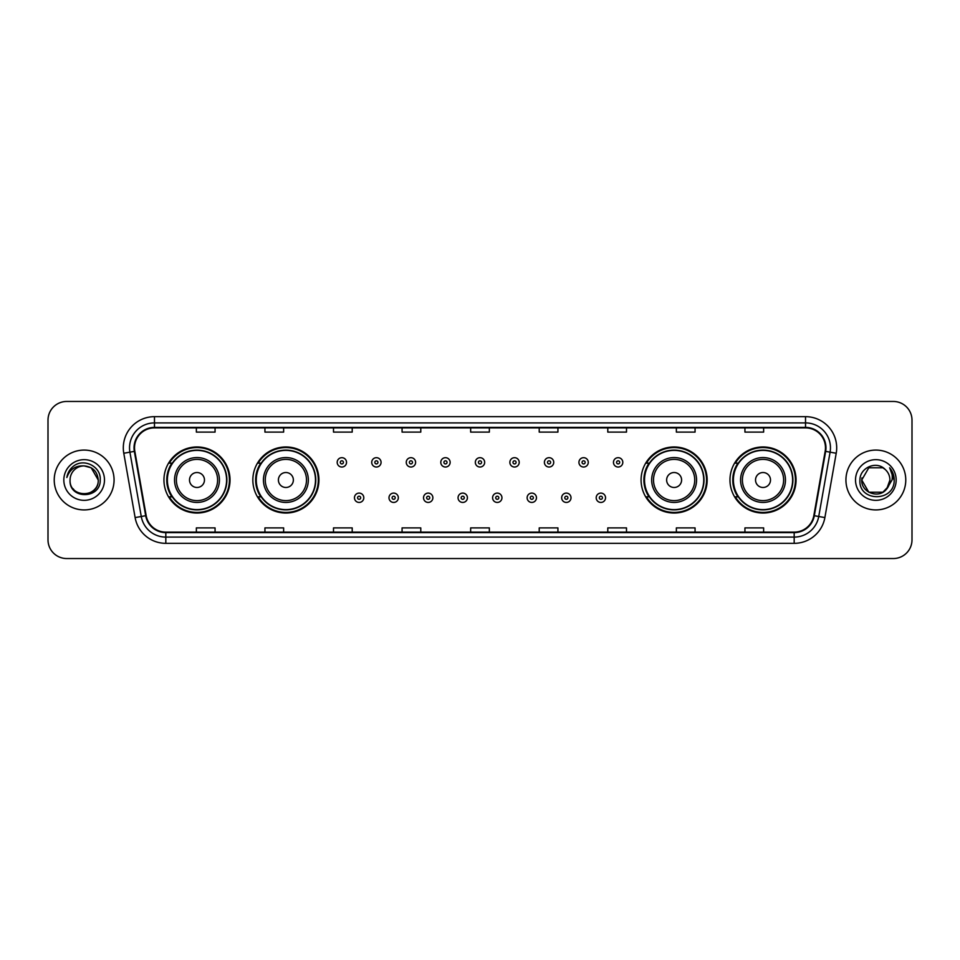 <?xml version="1.0" encoding="UTF-8"?>
<svg xmlns="http://www.w3.org/2000/svg" width="960" height="960" viewBox="0 0 960 960"><rect width="100%" height="100%" fill="white"/><g stroke="black" fill="none" stroke-linecap="round" stroke-linejoin="round"><path stroke-width="1.44" d="M729.972 480A33.036 33.036 0 0 0 763.008 513.036A33.036 33.036 0 0 0 796.056 480A33.036 33.036 0 0 0 763.008 446.964A33.036 33.036 0 0 0 729.972 480M641.076 480A33.036 33.036 0 0 0 674.124 513.036A33.036 33.036 0 0 0 707.16 480A33.036 33.036 0 0 0 674.124 446.964A33.036 33.036 0 0 0 641.076 480M252.84 480A33.036 33.036 0 0 0 285.876 513.036A33.036 33.036 0 0 0 318.924 480A33.036 33.036 0 0 0 285.876 446.964A33.036 33.036 0 0 0 252.84 480M163.944 480A33.036 33.036 0 0 0 196.992 513.036A33.036 33.036 0 0 0 230.028 480A33.036 33.036 0 0 0 196.992 446.964A33.036 33.036 0 0 0 163.944 480M171.876 496.836A30.228 30.228 0 0 1 171.876 463.164M260.76 496.836A30.228 30.228 0 0 1 260.76 463.164M649.008 496.836A30.228 30.228 0 0 1 649.008 463.164M737.892 496.836A30.228 30.228 0 0 1 737.892 463.164M48 420.156L48 539.844A18.696 18.696 0 0 0 66.696 558.54L893.304 558.54A18.696 18.696 0 0 0 912 539.844L912 420.156A18.696 18.696 0 0 0 893.304 401.46L66.696 401.46A18.696 18.696 0 0 0 48 420.156L48 539.844M54.228 480A29.928 29.928 0 0 0 84.156 509.928A29.928 29.928 0 0 0 114.072 480A29.928 29.928 0 0 0 84.156 450.072A29.928 29.928 0 0 0 54.228 480A29.928 29.928 0 0 0 84.156 509.928A29.928 29.928 0 0 0 114.072 480A29.928 29.928 0 0 0 84.156 450.072A29.928 29.928 0 0 0 54.228 480M845.928 480A29.928 29.928 0 0 0 875.844 509.928A29.928 29.928 0 0 0 905.772 480A29.928 29.928 0 0 0 875.844 450.072A29.928 29.928 0 0 0 845.928 480A29.928 29.928 0 0 0 875.844 509.928A29.928 29.928 0 0 0 905.772 480A29.928 29.928 0 0 0 875.844 450.072A29.928 29.928 0 0 0 845.928 480M134.52 447.828A19.944 19.944 0 0 1 154.476 427.884L805.524 427.884A19.944 19.944 0 0 1 825.168 451.296L813.828 515.628A19.944 19.944 0 0 1 794.184 532.116L165.816 532.116A19.944 19.944 0 0 1 146.172 515.628L134.832 451.296A19.944 19.944 0 0 1 134.52 447.828M134.028 447.828A20.448 20.448 0 0 0 134.34 451.38L145.68 515.712A20.448 20.448 0 0 0 165.816 532.608L794.184 532.608A20.448 20.448 0 0 0 814.32 515.712L825.66 451.38A20.448 20.448 0 0 0 805.524 427.392L154.476 427.392A20.448 20.448 0 0 0 134.028 447.828M123.78 453.252A31.164 31.164 0 0 1 154.476 416.664L805.524 416.664A31.164 31.164 0 0 1 836.22 453.252L824.88 517.584A31.164 31.164 0 0 1 794.184 543.336L165.816 543.336A31.164 31.164 0 0 1 135.12 517.584L123.78 453.252L129.912 452.16A24.936 24.936 0 0 1 154.476 422.904L805.524 422.904A24.936 24.936 0 0 1 830.088 452.16L818.736 516.492A24.936 24.936 0 0 1 794.184 537.096L165.816 537.096A24.936 24.936 0 0 1 141.264 516.492L129.912 452.16A24.936 24.936 0 0 1 129.54 447.828M893.304 401.46L66.696 401.46M66.696 558.54L893.304 558.54M912 539.844L912 420.156M814.32 515.712L818.736 516.492L830.088 452.16L836.22 453.252M470.652 427.884L470.652 432.108L489.348 432.108L489.348 427.884M402.072 427.884L402.072 432.108L420.78 432.108L420.78 427.884M333.504 427.884L333.504 432.108L352.212 432.108L352.212 427.884M264.936 427.884L264.936 432.108L283.632 432.108L283.632 427.884M196.368 427.884L196.368 432.108L215.064 432.108L215.064 427.884M539.22 427.884L539.22 432.108L557.928 432.108L557.928 427.884M607.788 427.884L607.788 432.108L626.496 432.108L626.496 427.884M676.368 427.884L676.368 432.108L695.064 432.108L695.064 427.884M744.936 427.884L744.936 432.108L763.632 432.108L763.632 427.884M489.348 532.116L489.348 527.892L470.652 527.892L470.652 532.116M420.78 532.116L420.78 527.892L402.072 527.892L402.072 532.116M352.212 532.116L352.212 527.892L333.504 527.892L333.504 532.116M283.632 532.116L283.632 527.892L264.936 527.892L264.936 532.116M215.064 532.116L215.064 527.892L196.368 527.892L196.368 532.116M557.928 532.116L557.928 527.892L539.22 527.892L539.22 532.116M626.496 532.116L626.496 527.892L607.788 527.892L607.788 532.116M695.064 532.116L695.064 527.892L676.368 527.892L676.368 532.116M763.632 532.116L763.632 527.892L744.936 527.892L744.936 532.116M70.068 480A14.088 14.088 0 0 1 84.156 465.912C92.712 466.74 97.416 471.444 98.244 480L91.2 467.796L84.156 465.912L91.2 467.796L98.244 480L91.2 467.796L84.156 465.912L91.2 467.796L98.244 480L91.2 467.796L84.156 465.912L91.2 467.796L98.244 480C99.108 498.18 69.204 498.18 70.068 480C68.748 499.692 100.86 499.236 100.224 480C101.316 466.524 83.808 457.788 73.44 466.2C69.78 469.14 67.584 472.908 66.864 477.528C69.768 469.26 75.528 465.396 84.156 465.912L91.2 467.796L98.244 480C99.108 498.18 69.204 498.18 70.068 480C69.204 498.18 99.108 498.18 98.244 480C98.988 492.852 80.484 499.224 73.14 488.796M63.828 480A20.328 20.328 0 0 0 84.156 500.328A20.328 20.328 0 0 0 104.484 480A20.328 20.328 0 0 0 84.156 459.672A20.328 20.328 0 0 0 63.828 480M204.468 480A7.476 7.476 0 0 0 196.992 472.524A7.476 7.476 0 0 0 189.504 480A7.476 7.476 0 0 0 196.992 487.476A7.476 7.476 0 0 0 204.468 480M219.432 480A22.44 22.44 0 0 0 196.992 457.56A22.44 22.44 0 0 0 174.54 480A22.44 22.44 0 0 0 196.992 502.44A22.44 22.44 0 0 0 219.432 480A22.44 22.44 0 0 1 196.992 502.44A22.44 22.44 0 0 1 174.54 480M226.596 480A29.616 29.616 0 0 0 196.992 450.384A29.616 29.616 0 0 0 167.376 480A29.616 29.616 0 0 0 196.992 509.616A29.616 29.616 0 0 0 226.596 480M229.404 480A32.412 32.412 0 0 1 169.284 496.836L172.284 496.836A29.892 29.892 0 0 0 226.872 480.072A29.892 29.892 0 0 0 172.284 463.164L169.284 463.164A32.412 32.412 0 0 1 229.404 480M293.364 480A7.476 7.476 0 0 0 285.876 472.524A7.476 7.476 0 0 0 278.4 480A7.476 7.476 0 0 0 285.876 487.476A7.476 7.476 0 0 0 293.364 480M308.328 480A22.44 22.44 0 0 0 285.876 457.56A22.44 22.44 0 0 0 263.436 480A22.44 22.44 0 0 0 285.876 502.44A22.44 22.44 0 0 0 308.328 480A22.44 22.44 0 0 1 285.876 502.44A22.44 22.44 0 0 1 263.436 480M315.492 480A29.616 29.616 0 0 0 285.876 450.384A29.616 29.616 0 0 0 256.272 480A29.616 29.616 0 0 0 285.876 509.616A29.616 29.616 0 0 0 315.492 480M318.3 480A32.412 32.412 0 0 1 258.18 496.836L261.18 496.836A29.892 29.892 0 0 0 315.768 480.072A29.892 29.892 0 0 0 261.18 463.164L258.18 463.164A32.412 32.412 0 0 1 318.3 480M681.6 480A7.476 7.476 0 0 0 674.124 472.524A7.476 7.476 0 0 0 666.636 480A7.476 7.476 0 0 0 674.124 487.476A7.476 7.476 0 0 0 681.6 480M696.564 480A22.44 22.44 0 0 0 674.124 457.56A22.44 22.44 0 0 0 651.672 480A22.44 22.44 0 0 0 674.124 502.44A22.44 22.44 0 0 0 696.564 480A22.44 22.44 0 0 1 674.124 502.44A22.44 22.44 0 0 1 651.672 480M703.728 480A29.616 29.616 0 0 0 674.124 450.384A29.616 29.616 0 0 0 644.508 480A29.616 29.616 0 0 0 674.124 509.616A29.616 29.616 0 0 0 703.728 480M706.536 480A32.412 32.412 0 0 1 646.416 496.836L649.416 496.836A29.892 29.892 0 0 0 704.004 480.072A29.892 29.892 0 0 0 649.416 463.164L646.416 463.164A32.412 32.412 0 0 1 706.536 480M770.496 480A7.476 7.476 0 0 0 763.008 472.524A7.476 7.476 0 0 0 755.532 480A7.476 7.476 0 0 0 763.008 487.476A7.476 7.476 0 0 0 770.496 480M785.46 480A22.44 22.44 0 0 0 763.008 457.56A22.44 22.44 0 0 0 740.568 480A22.44 22.44 0 0 0 763.008 502.44A22.44 22.44 0 0 0 785.46 480A22.44 22.44 0 0 1 763.008 502.44A22.44 22.44 0 0 1 740.568 480M792.624 480A29.616 29.616 0 0 0 763.008 450.384A29.616 29.616 0 0 0 733.404 480A29.616 29.616 0 0 0 763.008 509.616A29.616 29.616 0 0 0 792.624 480M795.432 480A32.412 32.412 0 0 1 735.312 496.836L738.312 496.836A29.892 29.892 0 0 0 792.9 480.072A29.892 29.892 0 0 0 738.312 463.164L735.312 463.164A32.412 32.412 0 0 1 795.432 480M882.888 492.204A14.088 14.088 0 0 0 889.932 480C889.86 475.752 888.24 472.2 885.072 469.356C876.408 460.284 859.776 467.76 859.932 480C858.348 501.756 893.616 502.32 894.192 481.056L894.216 480C894.168 475.38 892.632 471.324 889.608 467.82C891.912 471.6 892.716 475.656 892.032 480L886.74 488.928L889.932 480M868.8 492.204L882.888 492.204L886.572 489.132L882.888 492.204L868.8 492.204L861.756 480L868.8 492.204L882.888 492.204L888.36 486.468L882.888 492.204L868.8 492.204L861.756 480L868.8 467.796L882.888 467.796L885.072 469.356L882.888 467.796L868.8 467.796L861.756 480L868.8 467.796L882.888 467.796L885.072 469.356L882.888 467.796L868.8 467.796L861.756 480L861.912 477.912M886.572 489.132L882.888 492.204L868.8 492.204L861.756 480L868.8 492.204L882.888 492.204L886.572 489.132L883.152 492.048M888.36 486.468L882.888 492.204L868.8 492.204L861.756 480L868.8 492.204L882.888 492.204L886.668 489.024M861.756 480C861.036 492.492 878.7 499.08 886.356 489.384L886.74 488.928M855.516 480A20.328 20.328 0 0 0 875.844 500.328A20.328 20.328 0 0 0 896.172 480A20.328 20.328 0 0 0 875.844 459.672A20.328 20.328 0 0 0 855.516 480M889.74 467.976L894.216 480.528M346.536 462.36A4.68 4.68 0 0 1 341.856 467.028A4.68 4.68 0 0 1 337.188 462.36A4.68 4.68 0 0 1 341.856 457.68A4.68 4.68 0 0 1 346.536 462.36A4.68 4.68 0 0 0 341.856 457.68A4.68 4.68 0 0 0 337.188 462.36M381.072 462.36A4.68 4.68 0 0 1 376.392 467.028A4.68 4.68 0 0 1 371.724 462.36A4.68 4.68 0 0 1 376.392 457.68A4.68 4.68 0 0 1 381.072 462.36A4.68 4.68 0 0 0 376.392 457.68A4.68 4.68 0 0 0 371.724 462.36M415.608 462.36A4.68 4.68 0 0 1 410.928 467.028A4.68 4.68 0 0 1 406.26 462.36A4.68 4.68 0 0 1 410.928 457.68A4.68 4.68 0 0 1 415.608 462.36A4.68 4.68 0 0 0 410.928 457.68A4.68 4.68 0 0 0 406.26 462.36M450.144 462.36A4.68 4.68 0 0 1 445.464 467.028A4.68 4.68 0 0 1 440.784 462.36A4.68 4.68 0 0 1 445.464 457.68A4.68 4.68 0 0 1 450.144 462.36A4.68 4.68 0 0 0 445.464 457.68A4.68 4.68 0 0 0 440.784 462.36M484.68 462.36A4.68 4.68 0 0 1 480 467.028A4.68 4.68 0 0 1 475.32 462.36A4.68 4.68 0 0 1 480 457.68A4.68 4.68 0 0 1 484.68 462.36A4.68 4.68 0 0 0 480 457.68A4.68 4.68 0 0 0 475.32 462.36M519.216 462.36A4.68 4.68 0 0 1 514.536 467.028A4.68 4.68 0 0 1 509.856 462.36A4.68 4.68 0 0 1 514.536 457.68A4.68 4.68 0 0 1 519.216 462.36A4.68 4.68 0 0 0 514.536 457.68A4.68 4.68 0 0 0 509.856 462.36M553.74 462.36A4.68 4.68 0 0 1 549.072 467.028A4.68 4.68 0 0 1 544.392 462.36A4.68 4.68 0 0 1 549.072 457.68A4.68 4.68 0 0 1 553.74 462.36A4.68 4.68 0 0 0 549.072 457.68A4.68 4.68 0 0 0 544.392 462.36M588.276 462.36A4.68 4.68 0 0 1 583.608 467.028A4.68 4.68 0 0 1 578.928 462.36A4.68 4.68 0 0 1 583.608 457.68A4.68 4.68 0 0 1 588.276 462.36A4.68 4.68 0 0 0 583.608 457.68A4.68 4.68 0 0 0 578.928 462.36M622.812 462.36A4.68 4.68 0 0 1 618.144 467.028A4.68 4.68 0 0 1 613.464 462.36A4.68 4.68 0 0 1 618.144 457.68A4.68 4.68 0 0 1 622.812 462.36A4.68 4.68 0 0 0 618.144 457.68A4.68 4.68 0 0 0 613.464 462.36M354.456 497.772A4.68 4.68 0 0 1 359.124 493.092A4.68 4.68 0 0 1 363.804 497.772A4.68 4.68 0 0 1 359.124 502.44A4.68 4.68 0 0 1 354.456 497.772A4.68 4.68 0 0 0 359.124 502.44A4.68 4.68 0 0 0 363.804 497.772M388.992 497.772A4.68 4.68 0 0 1 393.66 493.092A4.68 4.68 0 0 1 398.34 497.772A4.68 4.68 0 0 1 393.66 502.44A4.68 4.68 0 0 1 388.992 497.772A4.68 4.68 0 0 0 393.66 502.44A4.68 4.68 0 0 0 398.34 497.772M423.528 497.772A4.68 4.68 0 0 1 428.196 493.092A4.68 4.68 0 0 1 432.876 497.772A4.68 4.68 0 0 1 428.196 502.44A4.68 4.68 0 0 1 423.528 497.772A4.68 4.68 0 0 0 428.196 502.44A4.68 4.68 0 0 0 432.876 497.772M458.052 497.772A4.68 4.68 0 0 1 462.732 493.092A4.68 4.68 0 0 1 467.412 497.772A4.68 4.68 0 0 1 462.732 502.44A4.68 4.68 0 0 1 458.052 497.772A4.68 4.68 0 0 0 462.732 502.44A4.68 4.68 0 0 0 467.412 497.772M492.588 497.772A4.68 4.68 0 0 1 497.268 493.092A4.68 4.68 0 0 1 501.948 497.772A4.68 4.68 0 0 1 497.268 502.44A4.68 4.68 0 0 1 492.588 497.772A4.68 4.68 0 0 0 497.268 502.44A4.68 4.68 0 0 0 501.948 497.772M527.124 497.772A4.68 4.68 0 0 1 531.804 493.092A4.68 4.68 0 0 1 536.472 497.772A4.68 4.68 0 0 1 531.804 502.44A4.68 4.68 0 0 1 527.124 497.772A4.68 4.68 0 0 0 531.804 502.44A4.68 4.68 0 0 0 536.472 497.772M561.66 497.772A4.68 4.68 0 0 1 566.34 493.092A4.68 4.68 0 0 1 571.008 497.772A4.68 4.68 0 0 1 566.34 502.44A4.68 4.68 0 0 1 561.66 497.772A4.68 4.68 0 0 0 566.34 502.44A4.68 4.68 0 0 0 571.008 497.772M596.196 497.772A4.68 4.68 0 0 1 600.876 493.092A4.68 4.68 0 0 1 605.544 497.772A4.68 4.68 0 0 1 600.876 502.44A4.68 4.68 0 0 1 596.196 497.772A4.68 4.68 0 0 0 600.876 502.44A4.68 4.68 0 0 0 605.544 497.772M805.524 416.664L805.524 427.392M129.912 452.16L134.34 451.38M165.816 543.336L165.816 532.608M794.184 532.608L794.184 543.336M135.12 517.584L145.68 515.712M825.66 451.38L830.088 452.16M154.476 416.664L154.476 427.392M818.736 516.492L824.88 517.584M217.608 480A20.616 20.616 0 0 0 196.992 459.384A20.616 20.616 0 0 0 176.376 480A20.616 20.616 0 0 0 196.992 500.616A20.616 20.616 0 0 0 217.608 480M306.492 480A20.616 20.616 0 0 0 285.876 459.384A20.616 20.616 0 0 0 265.26 480A20.616 20.616 0 0 0 285.876 500.616A20.616 20.616 0 0 0 306.492 480M694.74 480A20.616 20.616 0 0 0 674.124 459.384A20.616 20.616 0 0 0 653.508 480A20.616 20.616 0 0 0 674.124 500.616A20.616 20.616 0 0 0 694.74 480M783.624 480A20.616 20.616 0 0 0 763.008 459.384A20.616 20.616 0 0 0 742.392 480A20.616 20.616 0 0 0 763.008 500.616A20.616 20.616 0 0 0 783.624 480M340.296 462.36A1.56 1.56 0 0 0 341.856 463.92A1.56 1.56 0 0 0 343.416 462.36A1.56 1.56 0 0 0 341.856 460.8A1.56 1.56 0 0 0 340.296 462.36M374.832 462.36A1.56 1.56 0 0 0 376.392 463.92A1.56 1.56 0 0 0 377.952 462.36A1.56 1.56 0 0 0 376.392 460.8A1.56 1.56 0 0 0 374.832 462.36M409.368 462.36A1.56 1.56 0 0 0 410.928 463.92A1.56 1.56 0 0 0 412.488 462.36A1.56 1.56 0 0 0 410.928 460.8A1.56 1.56 0 0 0 409.368 462.36M443.904 462.36A1.56 1.56 0 0 0 445.464 463.92A1.56 1.56 0 0 0 447.024 462.36A1.56 1.56 0 0 0 445.464 460.8A1.56 1.56 0 0 0 443.904 462.36M478.44 462.36A1.56 1.56 0 0 0 480 463.92A1.56 1.56 0 0 0 481.56 462.36A1.56 1.56 0 0 0 480 460.8A1.56 1.56 0 0 0 478.44 462.36M512.976 462.36A1.56 1.56 0 0 0 514.536 463.92A1.56 1.56 0 0 0 516.096 462.36A1.56 1.56 0 0 0 514.536 460.8A1.56 1.56 0 0 0 512.976 462.36M547.512 462.36A1.56 1.56 0 0 0 549.072 463.92A1.56 1.56 0 0 0 550.632 462.36A1.56 1.56 0 0 0 549.072 460.8A1.56 1.56 0 0 0 547.512 462.36M582.048 462.36A1.56 1.56 0 0 0 583.608 463.92A1.56 1.56 0 0 0 585.168 462.36A1.56 1.56 0 0 0 583.608 460.8A1.56 1.56 0 0 0 582.048 462.36M616.584 462.36A1.56 1.56 0 0 0 618.144 463.92A1.56 1.56 0 0 0 619.704 462.36A1.56 1.56 0 0 0 618.144 460.8A1.56 1.56 0 0 0 616.584 462.36M360.684 497.772A1.56 1.56 0 0 0 359.124 496.212A1.56 1.56 0 0 0 357.564 497.772A1.56 1.56 0 0 0 359.124 499.32A1.56 1.56 0 0 0 360.684 497.772M395.22 497.772A1.56 1.56 0 0 0 393.66 496.212A1.56 1.56 0 0 0 392.1 497.772A1.56 1.56 0 0 0 393.66 499.32A1.56 1.56 0 0 0 395.22 497.772M429.756 497.772A1.56 1.56 0 0 0 428.196 496.212A1.56 1.56 0 0 0 426.636 497.772A1.56 1.56 0 0 0 428.196 499.32A1.56 1.56 0 0 0 429.756 497.772M464.292 497.772A1.56 1.56 0 0 0 462.732 496.212A1.56 1.56 0 0 0 461.172 497.772A1.56 1.56 0 0 0 462.732 499.32A1.56 1.56 0 0 0 464.292 497.772M498.828 497.772A1.56 1.56 0 0 0 497.268 496.212A1.56 1.56 0 0 0 495.708 497.772A1.56 1.56 0 0 0 497.268 499.32A1.56 1.56 0 0 0 498.828 497.772M533.364 497.772A1.56 1.56 0 0 0 531.804 496.212A1.56 1.56 0 0 0 530.244 497.772A1.56 1.56 0 0 0 531.804 499.32A1.56 1.56 0 0 0 533.364 497.772M567.9 497.772A1.56 1.56 0 0 0 566.34 496.212A1.56 1.56 0 0 0 564.78 497.772A1.56 1.56 0 0 0 566.34 499.32A1.56 1.56 0 0 0 567.9 497.772M602.436 497.772A1.56 1.56 0 0 0 600.876 496.212A1.56 1.56 0 0 0 599.316 497.772A1.56 1.56 0 0 0 600.876 499.32A1.56 1.56 0 0 0 602.436 497.772"/></g></svg>
